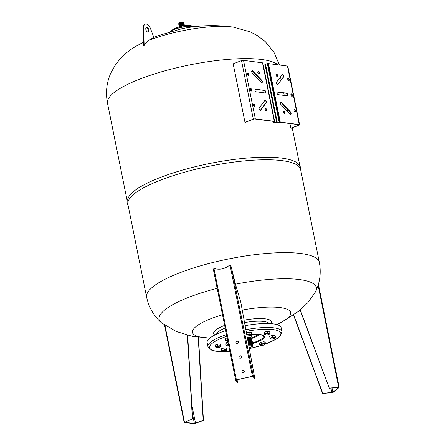 <?xml version="1.0" encoding="UTF-8"?>
<svg xmlns="http://www.w3.org/2000/svg" width="446" height="446" viewBox="0 0 446 446"><rect width="100%" height="100%" fill="white"/><g stroke="black" fill="none" stroke-linecap="round" stroke-linejoin="round"><path stroke-width="0.67" d="M247.379 338.04A6.863 1.661 -11.4 0 1 251.778 339.077L251.957 338.826A7.158 1.734 168.6 0 0 252.096 338.358A7.158 1.734 168.6 0 0 247.313 337.678M251.366 334.745A7.158 1.734 -11.4 0 1 251.377 334.795L252.096 338.358M248.701 345.215A5.965 1.444 -11.4 0 1 252.38 345.812A5.965 1.444 -11.4 0 1 250.15 347.462A5.965 1.444 -11.4 0 1 249.175 347.802M251.717 338.787L251.717 338.86A6.712 1.622 168.6 0 0 251.717 338.787A6.712 1.622 168.6 0 0 247.385 338.079M251.6 338.927A6.562 1.589 168.6 0 0 247.418 338.241L251.092 338.402L251.778 339.144M251.655 339.211A6.562 1.589 168.6 0 0 247.469 338.525L251.148 338.681L251.834 339.428M251.711 339.49A6.562 1.589 168.6 0 0 247.519 338.809M251.773 339.774A6.562 1.589 168.6 0 0 247.575 339.094L251.265 339.25L251.945 339.991M251.828 340.058A6.562 1.589 168.6 0 0 247.625 339.378L251.321 339.534L252.007 340.276M251.884 340.343A6.562 1.589 168.6 0 0 247.675 339.662L251.377 339.819L252.062 340.56M251.94 340.627A6.562 1.589 168.6 0 0 247.731 339.947L251.438 340.103L252.118 340.844M252.001 340.911A6.562 1.589 168.6 0 0 247.781 340.231M252.057 341.196A6.562 1.589 168.6 0 0 247.837 340.515L251.55 340.672L252.235 341.413M252.113 341.48A6.562 1.589 168.6 0 0 247.887 340.8L251.605 340.956L252.291 341.697M252.168 341.764A6.562 1.589 168.6 0 0 247.937 341.084L251.667 341.24L252.347 341.982M252.23 342.049A6.562 1.589 168.6 0 0 247.993 341.368M252.285 342.327A6.562 1.589 168.6 0 0 248.043 341.653M252.341 342.612A6.562 1.589 168.6 0 0 248.093 341.937L251.834 342.088L252.52 342.829M252.397 342.896A6.562 1.589 168.6 0 0 248.149 342.216L251.895 342.372L252.575 343.113M252.458 343.18A6.562 1.589 168.6 0 0 248.199 342.5L251.951 342.656L252.637 343.398M252.514 343.465A6.562 1.589 168.6 0 0 248.249 342.784L252.007 342.941L252.692 343.682M252.57 343.749A6.562 1.589 168.6 0 0 248.305 343.069L252.068 343.225L252.748 343.966M252.626 344.033A6.562 1.589 168.6 0 0 248.355 343.353L252.124 343.509L252.804 344.251M252.687 344.318A6.562 1.589 168.6 0 0 248.411 343.637M252.743 344.602A6.562 1.589 168.6 0 0 248.461 343.922L252.235 344.078L252.921 344.819M252.798 344.886A6.562 1.589 168.6 0 0 248.511 344.206L252.297 344.357L252.977 345.104M252.631 346.057L253.027 345.243L252.352 344.641L248.567 344.485A6.562 1.589 -11.4 0 1 252.854 345.276M248.684 345.137A6.266 1.516 -11.4 0 1 252.553 346.163L252.782 345.84A6.562 1.589 168.6 0 0 248.617 344.775M252.553 346.163A6.266 1.516 -11.4 0 1 250.334 347.484A6.266 1.516 -11.4 0 1 249.186 347.88M225.687 330.57A37.754 9.132 168.6 0 0 221.233 332.17A37.754 9.132 168.6 0 0 207.134 342.612L207.936 346.598L211.348 350.06L215.881 351.258L229.913 351.515M265.431 344.083L276.403 339.072L280.11 336.234L281.961 331.673L281.153 327.682A37.754 9.132 168.6 0 0 245.105 325.658M269.914 333.073L269.562 331.317L267.148 331.317L264.383 332.142L264.026 332.961L264.378 334.717L264.734 333.898L267.505 333.078L269.914 333.073L269.557 333.892M265.153 334.94A2.397 0.58 168.6 0 0 267.338 334.834A2.397 0.58 168.6 0 0 269.39 334.082A2.397 0.58 168.6 0 0 267.5 333.625A2.397 0.58 168.6 0 0 265.275 334.299A2.397 0.58 168.6 0 0 265.153 334.94L264.378 334.717M264.734 333.898L264.383 332.142M267.505 333.078L267.148 331.317M265.537 343.972L265.18 342.21L263.993 341.742L261.005 342.221L259.204 343.164L259.555 344.925L261.362 343.978L264.35 343.504L265.537 343.972L264.885 344.552M260.419 345.444L260.553 345.488A2.397 0.58 168.6 0 0 262.733 345.388A2.397 0.58 168.6 0 0 264.79 344.635A2.397 0.58 168.6 0 0 264.957 344.446A2.397 0.58 168.6 0 0 262.181 344.318A2.397 0.58 168.6 0 0 260.553 345.488M260.743 345.394L259.555 344.925M261.362 343.978L261.005 342.221M264.35 343.504L263.993 341.742M226.769 349.77L226.412 348.014L224.004 348.014L221.238 348.839L220.881 349.653L221.233 351.415L221.59 350.595L224.36 349.775L226.769 349.77L226.412 350.589M222.008 351.632A2.397 0.58 168.6 0 0 223.797 351.599A2.397 0.58 168.6 0 0 226.245 350.779A2.397 0.58 168.6 0 0 223.959 350.394A2.397 0.58 168.6 0 0 222.008 351.632L221.233 351.415M221.59 350.595L221.238 348.839M224.36 349.775L224.004 348.014M227.148 337.795L225.258 338.759L225.615 340.515L227.505 339.579M227.605 340.086A2.397 0.58 168.6 0 0 226.339 340.783A2.397 0.58 168.6 0 0 226.607 341.084A2.397 0.58 168.6 0 0 227.817 341.123M226.797 340.989L225.615 340.515M227.415 339.568L227.064 337.812M178.84 26.905A3.501 0.847 -11.4 0 1 179.822 26.409A3.501 0.847 -11.4 0 1 184.895 25.684M170.249 31.577A13.737 3.323 -11.4 0 1 170.723 31.231A13.737 3.323 -11.4 0 1 174.38 29.419A13.737 3.323 -11.4 0 1 194.055 26.526A13.737 3.323 -11.4 0 1 194.623 26.66M170.723 31.231L171.225 30.886A13.09 3.167 -11.4 0 1 174.709 29.163A13.09 3.167 -11.4 0 1 193.458 26.403L194.055 26.526M179.604 26.498A2.537 0.613 -11.4 0 1 181.751 25.723A2.537 0.613 -11.4 0 1 184.031 25.606M179.353 26.609A2.537 0.613 -11.4 0 1 181.7 25.455A2.537 0.613 -11.4 0 1 184.31 25.612M179.337 26.392A2.537 0.613 -11.4 0 1 181.645 25.188A2.537 0.613 -11.4 0 1 184.237 25.405M179.286 26.124A2.537 0.613 -11.4 0 1 181.589 24.926A2.537 0.613 -11.4 0 1 184.187 25.138M179.231 25.857A2.537 0.613 -11.4 0 1 181.539 24.658A2.537 0.613 -11.4 0 1 184.131 24.87M179.175 25.595A2.537 0.613 -11.4 0 1 181.483 24.391A2.537 0.613 -11.4 0 1 184.075 24.602M179.125 25.327A2.537 0.613 -11.4 0 1 181.433 24.129A2.537 0.613 -11.4 0 1 184.025 24.34M179.069 25.06A2.537 0.613 -11.4 0 1 181.377 23.861A2.537 0.613 -11.4 0 1 183.969 24.073M179.013 24.792A2.537 0.613 -11.4 0 1 181.321 23.593A2.537 0.613 -11.4 0 1 183.914 23.805M178.963 24.53A2.537 0.613 -11.4 0 1 181.271 23.326A2.537 0.613 -11.4 0 1 183.864 23.543M178.907 24.262A2.537 0.613 -11.4 0 1 181.215 23.064A2.537 0.613 -11.4 0 1 183.808 23.276M183.758 23.008A2.537 0.613 168.6 0 0 181.16 22.796A2.537 0.613 168.6 0 0 178.857 23.995M178.79 23.465A2.537 0.613 -11.4 0 1 181.109 22.529A2.537 0.613 -11.4 0 1 183.607 22.495M183.479 22.417L183.295 22.3A2.258 0.546 168.6 0 0 181.07 22.328A2.258 0.546 168.6 0 0 179.008 23.164L178.879 23.343M222.504 314.77A50.069 12.114 -11.4 0 0 211.214 318.578A50.069 12.114 -11.4 0 0 207.568 337.873L192.193 336.306L176.348 331.512L161.653 322.937A80.185 19.401 -11.4 0 1 161.045 322.43C153.619 315.651 148.813 307.255 146.628 297.248A88.096 21.313 -11.4 0 1 146.628 297.231L127.907 204.385A88.096 21.313 -11.4 0 1 160.805 180.028A88.096 21.313 -11.4 0 1 250.134 160.415A88.096 21.313 -11.4 0 1 300.626 169.558L319.347 262.404A88.096 21.313 -11.4 0 1 319.353 262.421C321.215 272.495 320.038 282.095 315.824 291.221A80.185 19.401 -11.4 0 1 315.456 291.924L307.818 302.689L300.219 309.797A118.329 51.931 74.5 0 1 300.074 309.948L329.248 388.132L300.219 309.797M300.927 171.047L300.938 168.164L299.506 165.098L295.865 162.065A88.096 21.313 168.6 0 0 160.292 177.475A88.096 21.313 168.6 0 0 129.39 195.632L127.205 199.836L127.077 203.22L128.203 205.874M262.845 63.037A1.221 0.295 168.6 0 0 262.845 62.998A1.221 0.295 168.6 0 0 262.828 62.958A2.609 0.63 168.6 0 0 262.722 62.886A1.706 0.413 168.6 0 0 262.516 62.83L243.527 60.361A1.829 0.44 168.6 0 0 241.498 60.611L233.174 63.834L244.977 122.355A88.096 21.313 -11.4 0 1 245.384 122.332L253.501 119.188A1.405 0.34 -11.4 0 1 255.012 119.01L273.989 121.474A1.282 0.312 -11.4 0 1 274.134 121.518A2.185 0.53 -11.4 0 1 274.223 121.58L273.61 122.438L276.414 122.801L279.43 122.254A2.185 0.53 -11.4 0 1 279.709 122.243A1.282 0.312 -11.4 0 1 279.949 122.249L298.926 124.713A1.405 0.34 -11.4 0 1 299.199 124.852A1.405 0.34 -11.4 0 1 298.987 125.097L290.87 128.236A88.096 21.313 -11.4 0 1 290.97 128.331L299.294 125.109A1.829 0.44 168.6 0 0 299.612 124.769A1.829 0.44 168.6 0 0 299.249 124.59L280.261 122.126A1.706 0.413 168.6 0 0 279.937 122.115A2.609 0.63 168.6 0 0 279.597 122.126A1.221 0.295 168.6 0 0 279.163 122.187L276.743 122.678L273.805 122.254L274.625 121.596A1.221 0.295 168.6 0 0 274.647 121.518A1.221 0.295 168.6 0 0 274.63 121.485A2.609 0.63 168.6 0 0 274.519 121.407A1.706 0.413 168.6 0 0 274.318 121.351L255.329 118.887A1.829 0.44 168.6 0 0 253.3 119.138L244.977 122.355M280.512 76.885L281.131 79.945M283.751 92.952L284.253 95.444M286.912 108.618L287.458 111.338M289.922 123.548L290.87 128.236M298.987 125.097L298.909 124.713M251.388 91.04A1.26 0.708 68.8 0 0 251.55 90.064A1.26 0.708 68.8 0 0 250.507 88.765M251.873 89.941A1.26 0.708 -111.2 0 1 251.561 91.017A1.26 0.708 -111.2 0 1 250.451 90.098A1.26 0.708 -111.2 0 1 250.658 88.67A1.26 0.708 -111.2 0 1 251.873 89.941M258.864 74.008A1.26 0.708 68.8 0 0 259.026 73.032A1.26 0.708 68.8 0 0 257.983 71.734M259.349 72.91A1.26 0.708 -111.2 0 1 259.037 73.98A1.26 0.708 -111.2 0 1 257.922 73.066A1.26 0.708 -111.2 0 1 258.128 71.633A1.26 0.708 -111.2 0 1 259.349 72.91M284.476 113.345A1.26 0.708 68.8 0 0 284.637 112.37A1.26 0.708 68.8 0 0 283.595 111.065M284.961 112.241A1.26 0.708 -111.2 0 1 284.654 113.317A1.26 0.708 -111.2 0 1 283.539 112.398A1.26 0.708 -111.2 0 1 283.745 110.97A1.26 0.708 -111.2 0 1 284.961 112.241M288.785 80.614A1.26 0.708 68.8 0 0 288.841 79.282A1.26 0.708 68.8 0 0 287.904 78.34M287.742 79.316A1.26 0.708 -111.2 0 1 288.055 78.24A1.26 0.708 -111.2 0 1 289.164 79.159A1.26 0.708 -111.2 0 1 288.963 80.587A1.26 0.708 -111.2 0 1 287.742 79.316M295.113 112.007A1.26 0.708 68.8 0 0 295.174 110.675A1.26 0.708 68.8 0 0 294.232 109.727M294.07 110.703A1.26 0.708 -111.2 0 1 294.382 109.632A1.26 0.708 -111.2 0 1 295.497 110.547A1.26 0.708 -111.2 0 1 295.291 111.979A1.26 0.708 -111.2 0 1 294.07 110.703M278.176 94.652A1.399 0.786 -111.2 0 1 277.111 93.409A1.399 0.786 -111.2 0 1 277.406 92.015A1.399 0.786 -111.2 0 1 277.641 91.993L286.639 93.158A1.399 0.786 -111.2 0 1 287.703 94.401A1.399 0.786 -111.2 0 1 287.408 95.795A1.399 0.786 -111.2 0 1 287.174 95.823L278.176 94.652M287.235 95.823A1.399 0.786 68.8 0 0 287.335 94.379A1.399 0.786 68.8 0 0 286.315 93.286L277.317 92.116A1.399 0.786 68.8 0 0 277.256 92.11M261.752 80.302A1.399 0.786 -111.2 0 1 262.348 81.64A1.399 0.786 -111.2 0 1 261.975 82.616A1.399 0.786 -111.2 0 1 261.183 82.315L252.246 73.027A1.399 0.786 -111.2 0 1 251.655 71.689A1.399 0.786 -111.2 0 1 252.029 70.719A1.399 0.786 -111.2 0 1 252.821 71.014L261.752 80.302L261.428 80.431L252.497 71.143A1.399 0.786 68.8 0 0 251.884 70.814M261.796 82.644A1.399 0.786 68.8 0 0 261.428 80.431M264.84 100.456A1.399 0.786 -111.2 0 1 265.052 100.289A1.399 0.786 -111.2 0 1 266.195 101.097A1.399 0.786 -111.2 0 1 266.279 102.731L260.709 110.134A1.399 0.786 -111.2 0 1 260.497 110.301A1.399 0.786 -111.2 0 1 259.355 109.499A1.399 0.786 -111.2 0 1 259.271 107.86L264.84 100.456M260.319 110.335A1.399 0.786 68.8 0 0 260.386 110.262L265.955 102.859A1.399 0.786 68.8 0 0 265.939 101.365A1.399 0.786 68.8 0 0 264.902 100.383M264.601 90.298A1.399 0.786 -111.2 0 1 265.671 91.541A1.399 0.786 -111.2 0 1 265.376 92.935A1.399 0.786 -111.2 0 1 265.141 92.958L256.143 91.792A1.399 0.786 -111.2 0 1 255.079 90.549A1.399 0.786 -111.2 0 1 255.368 89.155A1.399 0.786 -111.2 0 1 255.608 89.133L264.277 90.426L255.285 89.256A1.399 0.786 68.8 0 0 255.224 89.25M265.203 92.963A1.399 0.786 68.8 0 0 265.298 91.519A1.399 0.786 68.8 0 0 264.277 90.426M281.025 104.648A1.399 0.786 -111.2 0 1 280.434 103.31A1.399 0.786 -111.2 0 1 280.807 102.335A1.399 0.786 -111.2 0 1 281.599 102.636L290.53 111.924A1.399 0.786 -111.2 0 1 291.127 113.262A1.399 0.786 -111.2 0 1 290.753 114.232A1.399 0.786 -111.2 0 1 289.961 113.936L281.025 104.648M290.575 114.265A1.399 0.786 68.8 0 0 290.207 112.046L281.275 102.758A1.399 0.786 68.8 0 0 280.657 102.429M277.942 84.495A1.399 0.786 -111.2 0 1 277.73 84.662A1.399 0.786 -111.2 0 1 276.587 83.854A1.399 0.786 -111.2 0 1 276.503 82.22L282.073 74.816A1.399 0.786 -111.2 0 1 282.285 74.649A1.399 0.786 -111.2 0 1 283.427 75.452A1.399 0.786 -111.2 0 1 283.511 77.091L277.618 84.617L283.182 77.214A1.399 0.786 68.8 0 0 283.171 75.72A1.399 0.786 68.8 0 0 282.134 74.744M291.952 96.308A1.26 0.708 68.8 0 0 292.007 94.981A1.26 0.708 68.8 0 0 291.071 94.034M290.909 95.009A1.26 0.708 -111.2 0 1 291.216 93.933A1.26 0.708 -111.2 0 1 292.331 94.853A1.26 0.708 -111.2 0 1 292.124 96.286A1.26 0.708 -111.2 0 1 290.909 95.009M277.022 76.366A1.26 0.708 68.8 0 0 277.183 75.391A1.26 0.708 68.8 0 0 276.141 74.092M277.507 75.268A1.26 0.708 -111.2 0 1 277.195 76.338A1.26 0.708 -111.2 0 1 276.085 75.424A1.26 0.708 -111.2 0 1 276.286 73.991A1.26 0.708 -111.2 0 1 277.507 75.268M266.318 110.987A1.26 0.708 68.8 0 0 266.479 110.011A1.26 0.708 68.8 0 0 265.437 108.707M266.803 109.883A1.26 0.708 -111.2 0 1 266.491 110.959A1.26 0.708 -111.2 0 1 265.381 110.039A1.26 0.708 -111.2 0 1 265.582 108.612A1.26 0.708 -111.2 0 1 266.803 109.883M254.555 106.739A1.26 0.708 68.8 0 0 254.716 105.763A1.26 0.708 68.8 0 0 253.674 104.459M255.04 105.635A1.26 0.708 -111.2 0 1 254.727 106.711A1.26 0.708 -111.2 0 1 253.612 105.791A1.26 0.708 -111.2 0 1 253.819 104.364A1.26 0.708 -111.2 0 1 255.04 105.635M248.221 75.346A1.26 0.708 68.8 0 0 248.383 74.371A1.26 0.708 68.8 0 0 247.34 73.072M248.706 74.248A1.26 0.708 -111.2 0 1 248.4 75.318A1.26 0.708 -111.2 0 1 247.285 74.404A1.26 0.708 -111.2 0 1 247.491 72.971A1.26 0.708 -111.2 0 1 248.706 74.248M273.493 122.198L273.331 121.39M299.612 124.769L287.809 66.248A1.829 0.44 168.6 0 0 287.453 66.064L268.464 63.6A1.706 0.413 168.6 0 0 268.141 63.588A2.609 0.63 168.6 0 0 267.801 63.605A1.221 0.295 168.6 0 0 267.36 63.661L264.941 64.152L263.029 63.906M299.249 124.59L287.453 66.064M280.261 122.126L268.464 63.6M279.597 122.126L267.801 63.605M279.163 122.187L267.36 63.661M277.306 122.622L265.504 64.096M276.743 122.678L264.941 64.152M274.63 121.485L262.828 62.958M274.318 121.351L262.516 62.83M255.329 118.887L243.527 60.361M253.3 119.138L241.498 60.611M149.232 40.173A142.659 80.185 -111.2 0 1 153.881 37.492L150.413 28.366A5.898 3.317 -111.2 0 0 145.234 24.168A5.898 3.317 -111.2 0 0 143.612 27.384L144.147 45.481A46.674 26.236 -111.2 0 1 149.232 40.173A60.55 14.651 -11.4 0 1 233.113 27.1A60.55 14.651 -11.4 0 1 233.425 27.15A60.55 14.651 -11.4 0 1 233.492 27.156M145.234 24.168L144.588 24.418A5.898 3.317 68.8 0 0 142.965 27.635L143.5 45.732A65.255 45.693 117 0 1 143.824 45.603A65.255 45.693 117 0 1 144.147 45.481M147.921 32.073A2.514 1.416 68.8 0 0 148.245 30.122A2.514 1.416 68.8 0 0 146.16 27.518M142.965 27.635L143.612 27.384M145.836 29.475A2.514 1.416 68.8 0 0 148.273 32.017A2.514 1.416 68.8 0 0 148.892 29.871A2.514 1.416 68.8 0 0 146.455 27.323A2.514 1.416 68.8 0 0 145.836 29.475M235.449 284.174L231.652 268.559L253.361 376.218L236.397 379.83L235.694 380.182L237.149 382.451L237.556 382.356L236.168 380.198L236.865 379.83L252.079 376.402L253.01 376.402L254.398 378.559L254.805 378.464L240.773 302.076L235.449 284.174A80.185 19.401 -11.4 0 1 315.824 291.221M161.045 322.43A80.185 19.401 -11.4 0 1 189.104 297.175A80.185 19.401 -11.4 0 1 217.169 288.317M242.239 310.065A50.069 12.114 -11.4 0 1 286.36 308.955A50.069 12.114 -11.4 0 1 278.951 323.473M231.652 268.559C231.167 266.401 230.61 265.158 229.969 264.835C225.208 268.932 219.867 270.137 213.941 268.453C213.483 269.072 213.506 270.432 213.991 272.545L235.694 380.182M198.464 337.276L203.454 420.427L194.317 423.7L184.304 422.401L192.421 418.995L184.705 422.223L194.384 423.544L203.198 420.394L198.214 337.243M192.421 418.995L187.398 335.241M192.678 419.028L187.655 335.308M318.11 285.301L338.676 387.295L329.248 388.132M338.676 387.295L339.133 387.479L333.117 392.396L332.047 392.714L322.77 393.422L332.889 392.302L338.659 387.541L329.092 388.26M322.62 393.55L293.624 315.311M322.77 393.422L293.786 315.205M236.001 342.656A1.26 1.215 -32.7 0 0 237.88 343.403A1.26 1.215 -32.7 0 0 236.77 341.251A1.26 1.215 -32.7 0 0 236.001 342.656M241.905 371.914A1.26 1.215 -32.7 0 0 243.784 372.661A1.26 1.215 -32.7 0 0 242.669 370.514A1.26 1.215 -32.7 0 0 241.905 371.914M238.95 357.285A1.26 1.215 -32.7 0 0 240.834 358.032A1.26 1.215 -32.7 0 0 239.719 355.88A1.26 1.215 -32.7 0 0 238.95 357.285M237.556 382.356L237.082 379.78M239.145 357.737A1.26 1.215 147.3 0 1 239.753 355.986A1.26 1.215 147.3 0 1 241.264 356.376M242.094 372.365A1.26 1.215 147.3 0 1 242.702 370.615A1.26 1.215 147.3 0 1 244.213 371.005M236.196 343.102A1.26 1.215 147.3 0 1 236.798 341.352A1.26 1.215 147.3 0 1 238.309 341.742M253.361 376.218L254.805 378.464M246.789 334.834L249.944 333.87L251.806 334.11L251.455 332.354L249.593 332.108L246.437 332.922M251.806 334.11L251.165 334.885M246.978 335.855A2.397 0.58 168.6 0 0 249.158 335.693A2.397 0.58 168.6 0 0 251.07 334.968A2.397 0.58 168.6 0 0 250.329 334.411A2.397 0.58 168.6 0 0 247.446 334.963A2.397 0.58 168.6 0 0 246.867 335.241M249.944 333.87L249.593 332.108M246.967 334.539L246.61 332.783M221.116 346.341L220.33 343.916L217.536 344.161L215.167 345.076L215.524 346.837L217.888 345.923L220.686 345.672L221.116 346.341L220.564 346.776A2.397 0.58 168.6 0 0 218.278 346.391A2.397 0.58 168.6 0 0 216.327 347.629A2.397 0.58 168.6 0 0 216.544 347.674A2.397 0.58 168.6 0 0 220.564 346.776M215.953 347.506L215.524 346.837M217.888 345.923L217.536 344.161M220.686 345.672L220.33 343.916M275.628 337.65L274.842 335.225L272.043 335.476L269.679 336.39L270.036 338.146L272.4 337.232L275.199 336.986L275.628 337.65L275.07 338.085A2.397 0.58 168.6 0 0 274.753 337.555A2.397 0.58 168.6 0 0 271.614 338.018A2.397 0.58 168.6 0 0 270.834 338.943A2.397 0.58 168.6 0 0 273.019 338.837A2.397 0.58 168.6 0 0 275.07 338.085M270.466 338.815L270.036 338.146M272.4 337.232L272.043 335.476M275.199 336.986L274.842 335.225M226.836 336.267A36.36 8.797 168.6 0 0 223.151 337.6A36.36 8.797 168.6 0 0 222.214 351.677M223.039 351.688A36.36 8.797 168.6 0 0 229.902 351.465M249.32 348.594A36.36 8.797 168.6 0 0 260.904 345.544M265.515 343.994A36.36 8.797 168.6 0 0 279.413 331.434A36.36 8.797 168.6 0 0 246.147 331.333M227.912 341.58A19.691 4.761 168.6 0 0 228.826 346.141M252.681 343.526A19.691 4.761 168.6 0 0 264.528 336.635A19.691 4.761 168.6 0 0 251.405 334.695M252.09 338.324A15.047 3.64 168.6 0 0 258.948 334.539M257.777 334.472A14.06 3.401 -11.4 0 1 251.957 337.667M251.349 334.751L260.063 334.656L262.666 335.392A18.704 4.527 -11.4 0 1 252.547 342.89M228.642 345.221A18.704 4.527 -11.4 0 1 227.159 342.55L227.945 341.764M226.496 334.561A37.754 9.132 168.6 0 0 222.036 336.161A37.754 9.132 168.6 0 0 207.936 346.598M281.961 331.673A37.754 9.132 168.6 0 0 245.841 329.661M146.628 297.231A88.096 21.313 -11.4 0 1 179.526 272.874A88.096 21.313 -11.4 0 1 268.854 253.261A88.096 21.313 -11.4 0 1 319.347 262.404M143.395 42.197L134.943 46.891A60.55 14.651 -11.4 0 0 134.675 47.059C129.769 49.963 125.198 53.592 120.955 57.952L115.91 64.079L110.92 72.782C106.577 82.493 105.44 92.651 107.514 103.249A88.096 21.313 -11.4 0 1 107.508 103.221A88.096 21.313 -11.4 0 1 140.406 78.864A88.096 21.313 -11.4 0 1 277.964 64.832M277.317 92.116L277.641 91.993M286.315 93.286L286.639 93.158M252.497 71.143L252.821 71.014M265.955 102.859L266.279 102.731M260.386 110.262L260.709 110.134M255.285 89.256L255.608 89.133M281.275 102.758L281.599 102.636M290.207 112.046L290.53 111.924M283.182 77.214L283.511 77.091M279.937 122.115L268.141 63.588M274.519 121.407L262.722 62.886M134.943 46.891A60.55 14.651 -11.4 0 1 143.406 42.576M244.542 322.586A26.966 6.523 -11.4 0 1 269.161 323.545M216.583 334.143A26.966 6.523 -11.4 0 1 225.169 327.983M244.09 320.122A29.564 7.153 -11.4 0 1 271.135 323.657M214.81 335.013A29.564 7.153 -11.4 0 1 224.639 325.368M195.543 423.36L191.836 404.974M192.338 413.397L194.384 423.544M184.438 422.083L164.925 325.29M332.889 392.302L332.025 387.998M330.91 388.098L331.818 392.619M252.425 376.218L229.969 264.835M213.941 268.453L236.397 379.83M235.694 380.159L213.991 272.545M251.89 339.713L251.21 338.966L247.519 338.804M252.18 341.129L251.494 340.387L247.781 340.226M252.408 342.266L251.722 341.519L247.987 341.363M252.464 342.55L251.778 341.803L248.043 341.647M252.865 344.535L252.18 343.794L248.405 343.637M249.325 348.633L261.038 345.555M269.39 334.082L269.679 333.853M226.245 350.779L226.535 350.55M194.395 26.665C189.979 24.842 184.126 25.149 176.828 27.596C173.823 28.867 171.704 30.166 170.461 31.488M179.537 26.526L180.948 25.913L184.109 25.606M179.214 26.676L180.898 25.645L182.843 25.288L184.46 25.617M179.225 26.582L179.465 25.968L180.842 25.383L183.975 25.065L184.415 25.533M179.175 26.314L179.409 25.701L180.786 25.115L183.925 24.798L184.36 25.271M179.119 26.046L179.359 25.433L180.736 24.848L183.869 24.536L184.304 25.004M179.069 25.784L179.303 25.171L180.68 24.586L183.813 24.268L184.254 24.736M179.013 25.517L179.247 24.904L180.624 24.318L183.763 24L184.198 24.469M178.958 25.249L179.197 24.636L180.574 24.051L183.707 23.738L184.142 24.207M178.907 24.987L179.141 24.374L180.519 23.783L183.652 23.471L184.092 23.939M178.852 24.72L179.086 24.106L180.468 23.521L183.601 23.203L184.036 23.671M178.796 24.452L179.036 23.839L180.413 23.253L183.546 22.936L183.986 23.409M178.746 24.184L178.98 23.571L180.357 22.986L183.496 22.674L183.93 23.142M178.69 23.922L178.93 23.309L180.307 22.724L183.44 22.406L183.875 22.874M299.812 165.516L292.214 127.846M127.088 200.343L107.508 103.221M273.392 122.338L273.197 121.373M274.647 121.518L262.845 62.998M233.107 27.1C215.959 24.692 198.899 25.227 181.929 28.706L157.527 35.858L153.825 37.347M279.441 65.027L273.978 52.299L265.286 41.656L257.314 35.563L250.295 31.872L233.42 27.145M300.191 310.265L280.517 322.815L276.71 324.537M278.917 323.489L276.693 324.537M184.126 422.317L164.507 325.006M339.194 387.379L318.411 284.303M216.327 347.629L215.903 347.512M270.834 338.943L270.41 338.826"/></g></svg>
